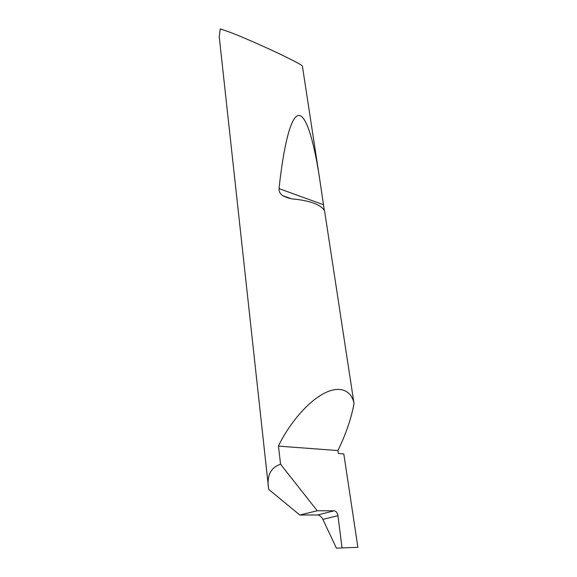 <?xml version="1.0" encoding="UTF-8"?>
<svg xmlns="http://www.w3.org/2000/svg" width="577" height="577" viewBox="0 0 577 577"><rect width="100%" height="100%" fill="white"/><g stroke="black" fill="none" stroke-linecap="round" stroke-linejoin="round"><path stroke-width="0.87" d="M342.053 547.991L337.942 515.672L322.889 519.379L336.398 548.15L357.891 547.321L343.805 453.926L338.36 453.536L337.934 450.558C345.825 434.358 351.198 418.707 354.047 403.604L340.632 316.03M322.889 519.379L322.853 519.3C321.389 516.689 319.665 515.247 317.667 514.972L334.184 510.804C336.081 511.114 337.336 512.715 337.927 515.593L337.942 515.672M340.574 315.395L324.584 210.994L323.445 209.191C319.312 204.316 310.044 201.005 295.633 199.253C291.169 199.036 286.935 197.868 282.932 195.754C280.184 193.98 278.879 191.6 279.023 188.614C283.516 146.998 290.397 117.607 298.057 115.537C305.716 113.597 313.592 139.151 319.55 178.134L324.332 210.497M319.55 178.134L302.406 66.189C302.572 65.316 293.448 60.491 275.027 51.721C255.258 42.64 240.45 36.228 230.612 32.478L220.248 28.85L219.21 36.625L268.687 489.346L299.816 515.016L317.667 514.972M334.184 510.804L317.22 510.76L280.559 464.218L278.467 446.122C286.654 428.184 305.06 403.662 323.25 393.788C341.404 384.001 352.129 392.115 354.047 403.604M280.559 464.218C271.262 467.363 267.151 474.741 268.233 486.339M317.22 510.76L299.816 515.016M278.467 446.122L337.934 450.558M323.156 204.611L279.023 188.614M290.902 198.589L282.932 195.754"/></g></svg>
